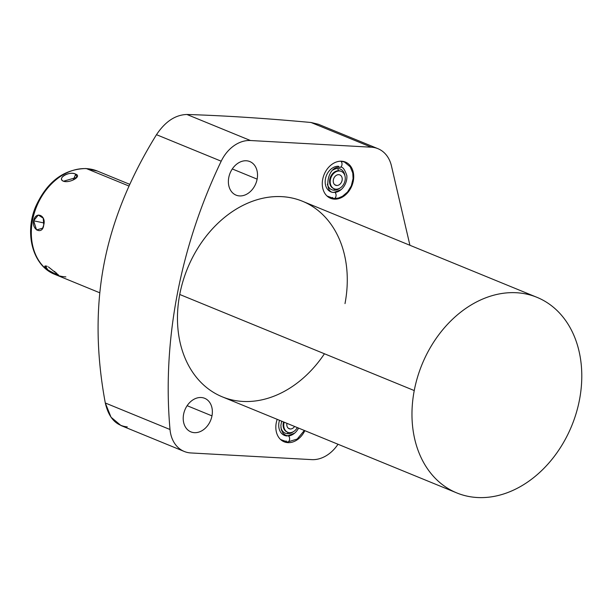 <?xml version="1.0" encoding="UTF-8"?>
<svg xmlns="http://www.w3.org/2000/svg" width="612" height="612" viewBox="0 0 612 612"><rect width="100%" height="100%" fill="white"/><g stroke="black" fill="none" stroke-linecap="round" stroke-linejoin="round"><path stroke-width="0.92" d="M184.273 451.472A33.966 25.995 112.3 0 0 190.875 452.949A33.966 25.995 112.3 0 1 170.014 429.509A33.966 25.995 112.3 0 0 184.273 451.472L121.008 425.554L111.032 417.208L105.302 402.994L170.014 429.509A420.176 321.606 112.3 0 1 221.2 161.201A33.966 25.995 112.3 0 1 250.476 140.523L371.346 147.201A33.966 25.995 112.3 0 1 391.458 165.951L409.925 245.282L391.458 165.951A33.966 25.995 112.3 0 0 377.941 148.678A33.966 25.995 112.3 0 0 371.346 147.201L311.057 122.499L371.346 147.201L250.476 140.523L186.905 114.475L250.476 140.523A33.966 25.995 112.3 0 0 221.2 161.201L156.488 134.686L221.2 161.201A420.176 321.606 112.3 0 0 170.014 429.509L105.302 402.994C96.145 353.866 95.694 307.637 103.956 264.308C112.18 221.207 129.69 178 156.488 134.686C165.217 121.581 175.353 114.842 186.905 114.475C224.03 115.622 265.409 118.3 311.057 122.499C265.409 118.3 224.03 115.622 186.905 114.475C175.353 114.842 165.217 121.581 156.488 134.686C129.69 178 112.18 221.207 103.956 264.308C95.694 307.637 96.145 353.866 105.302 402.994C108.706 417.797 116.043 425.768 127.304 426.908M311.057 122.499L318.324 124.244M311.745 459.627A33.966 25.995 112.3 0 0 338.008 444.251A33.966 25.995 112.3 0 1 311.745 459.627L190.875 452.949L311.745 459.627M324.444 353.767A105.692 80.899 -67.7 0 1 222.294 396.844A105.692 80.899 -67.7 0 1 179.737 294.479A105.692 80.899 -67.7 0 1 281.903 196.643A105.692 80.899 -67.7 0 1 345 303.606M211.974 415.877A18.146 13.885 -67.7 0 1 194.432 432.669A18.146 13.885 -67.7 0 1 183.6 414.309A18.146 13.885 -67.7 0 1 201.141 397.517A18.146 13.885 -67.7 0 1 211.974 415.877L187.134 405.695L211.974 415.877A18.146 13.885 112.3 0 0 204.668 398.305A18.146 13.885 112.3 0 0 183.6 414.309A18.146 13.885 112.3 0 0 190.906 431.881A18.146 13.885 112.3 0 0 211.974 415.877M257.132 179.132A18.146 13.885 -67.7 0 1 239.598 195.924A18.146 13.885 -67.7 0 1 228.766 177.564A18.146 13.885 -67.7 0 1 246.299 160.772A18.146 13.885 -67.7 0 1 257.132 179.132L232.292 168.95L257.132 179.132A18.146 13.885 112.3 0 0 249.826 161.56A18.146 13.885 112.3 0 0 228.766 177.564A18.146 13.885 112.3 0 0 236.071 195.136A18.146 13.885 112.3 0 0 257.132 179.132M353.3 181.03A19.576 14.979 -67.7 0 1 334.382 199.145A19.576 14.979 -67.7 0 1 322.692 179.339A19.576 14.979 -67.7 0 1 341.618 161.216A19.576 14.979 -67.7 0 1 353.3 181.03L352.795 180.823L353.3 181.03A19.576 14.979 112.3 0 0 345.42 162.073A19.576 14.979 112.3 0 0 322.692 179.339A19.576 14.979 112.3 0 0 330.579 198.296A19.576 14.979 112.3 0 0 353.3 181.03M304.837 430.664A19.576 14.979 -67.7 0 1 285.452 442.247A19.576 14.979 -67.7 0 1 276.249 422.838A19.576 14.979 -67.7 0 1 277.182 419.327A19.576 14.979 112.3 0 0 276.249 422.838A19.576 14.979 112.3 0 0 284.129 441.795A19.576 14.979 112.3 0 0 304.837 430.664M456.812 492.928L222.294 396.844A105.692 80.899 -67.7 0 1 179.737 294.479L414.248 390.563A105.692 80.899 112.3 0 0 456.812 492.928A105.692 80.899 112.3 0 0 579.51 399.69A105.692 80.899 112.3 0 0 536.953 297.325A105.692 80.899 112.3 0 0 414.248 390.563L179.737 294.479A105.692 80.899 -67.7 0 1 302.435 201.241L536.953 297.325M579.51 399.69A105.692 80.899 112.3 0 0 516.413 292.727A105.692 80.899 112.3 0 0 414.248 390.563A105.692 80.899 112.3 0 0 477.345 497.525A105.692 80.899 112.3 0 0 579.51 399.69M327.971 196.812A19.217 14.711 112.3 0 0 328.743 197.156A19.217 14.711 112.3 0 0 329.264 197.355A19.217 14.711 112.3 0 1 327.971 196.812M343.829 161.82A19.217 14.711 112.3 0 0 343.317 161.591A19.217 14.711 112.3 0 0 342.521 161.3A19.217 14.711 112.3 0 1 343.829 161.82M338.528 166.28A3.129 1.943 -86.8 0 0 339.897 167.351A3.129 1.943 -86.8 0 0 341.978 164.682A3.129 1.943 -86.8 0 0 340.662 161.201A3.129 1.943 93.2 0 1 341.978 164.682A3.129 1.943 93.2 0 1 339.897 167.351C342.338 166.235 344.648 168.989 346.836 175.613A13.518 10.35 112.3 0 1 341.091 189.636L334.29 192.275A3.129 1.943 -86.8 0 0 333.532 192.474A13.518 10.35 112.3 0 1 325.462 178.796A13.518 10.35 112.3 0 1 338.528 166.28M332.584 197.454A3.129 1.943 -86.8 0 0 333.945 198.525A3.129 1.943 -86.8 0 0 336.065 195.503A3.129 1.943 -86.8 0 0 334.29 192.275A3.129 1.943 93.2 0 1 336.065 195.503A3.129 1.943 93.2 0 1 333.945 198.525L327.045 196.031M334.863 192.451A13.518 10.35 112.3 0 0 346.813 175.392M334.175 188.756L333.54 188.496A9.387 7.183 -67.7 0 1 330.044 178.237A9.387 7.183 -67.7 0 1 338.826 170.717A1.79 1.109 93.2 0 1 338.092 168.552A11.169 8.553 112.3 0 0 333.165 169.937A11.169 8.553 -67.7 0 1 338.092 168.552A11.169 8.553 -67.7 0 1 344.885 175.621A11.169 8.553 112.3 0 0 338.092 168.552A1.79 1.109 -86.8 0 0 338.826 170.717A9.387 7.183 -67.7 0 1 340.655 171.13L341.289 171.391A9.387 7.183 112.3 0 0 339.469 170.985A9.387 7.183 112.3 0 0 330.679 178.497A9.387 7.183 112.3 0 0 334.175 188.756A9.387 7.183 112.3 0 0 335.996 189.169A9.387 7.183 112.3 0 0 344.786 181.649A9.387 7.183 112.3 0 0 341.289 171.391M339.706 188.259A11.169 8.553 -67.7 0 1 333.968 190.202A11.169 8.553 -67.7 0 1 327.359 184.09A11.169 8.553 112.3 0 0 333.968 190.202A11.169 8.553 112.3 0 0 339.706 188.259M334.718 188.947A1.79 1.109 -86.8 0 0 333.968 190.202A1.79 1.109 93.2 0 1 334.718 188.947M333.54 188.496A9.387 7.183 -67.7 0 1 330.044 178.237A9.387 7.183 -67.7 0 1 338.826 170.717L339.469 170.985L338.826 170.717A9.387 7.183 -67.7 0 1 340.655 171.13M339.469 170.985A9.387 7.183 112.3 0 0 330.396 179.668A9.387 7.183 112.3 0 0 335.996 189.169A9.387 7.183 112.3 0 0 345.069 180.479A9.387 7.183 112.3 0 0 339.469 170.985M338.765 174.665A5.585 4.276 -67.7 0 1 342.1 180.318A5.585 4.276 -67.7 0 1 336.699 185.49A5.585 4.276 -67.7 0 1 333.364 179.836A5.585 4.276 -67.7 0 1 338.765 174.665A5.585 4.276 112.3 0 0 333.532 179.132A5.585 4.276 112.3 0 0 335.613 185.245A5.585 4.276 112.3 0 0 336.699 185.49A5.585 4.276 112.3 0 0 341.932 181.014A5.585 4.276 112.3 0 0 339.851 174.902A5.585 4.276 112.3 0 0 338.765 174.665M334.672 184.656L336.699 185.49L334.672 184.656M281.528 440.311A19.217 14.711 112.3 0 0 282.293 440.655A19.217 14.711 112.3 0 0 282.813 440.854A19.217 14.711 112.3 0 1 281.528 440.311M286.133 440.954A3.129 1.943 -86.8 0 0 287.502 442.025A3.129 1.943 -86.8 0 0 289.614 439.003A3.129 1.943 -86.8 0 0 287.847 435.775A3.129 1.943 -86.8 0 0 287.082 435.974A13.518 10.35 112.3 0 1 279.516 420.283M281.658 421.163L280.87 425.417L281.306 429.762L283.18 433.426L285.75 435.308L287.847 435.775L294.64 433.135A13.518 10.35 112.3 0 0 298.564 428.094A13.518 10.35 112.3 0 1 288.413 435.951M287.847 435.775A3.129 1.943 93.2 0 1 289.614 439.003A3.129 1.943 93.2 0 1 287.502 442.025L280.602 439.531M293.255 431.758A11.169 8.553 -67.7 0 1 287.518 433.701A11.169 8.553 -67.7 0 1 280.916 427.589A11.169 8.553 112.3 0 0 287.518 433.701A11.169 8.553 112.3 0 0 293.255 431.758M288.275 432.447A1.79 1.109 -86.8 0 0 287.518 433.701A1.79 1.109 93.2 0 1 288.275 432.447M287.089 431.996A9.387 7.183 -67.7 0 1 283.54 421.936A9.387 7.183 -67.7 0 0 287.089 431.996L287.724 432.256A9.387 7.183 112.3 0 0 289.545 432.669A9.387 7.183 112.3 0 0 297.317 427.581A9.387 7.183 112.3 0 1 289.545 432.669A9.387 7.183 112.3 0 1 284.175 422.196A9.387 7.183 112.3 0 0 287.724 432.256M294.571 426.457A5.585 4.276 -67.7 0 1 290.249 428.989A5.585 4.276 -67.7 0 1 286.921 423.32A5.585 4.276 112.3 0 0 289.162 428.744A5.585 4.276 112.3 0 0 290.249 428.989A5.585 4.276 112.3 0 0 294.571 426.457M288.221 428.155L290.249 428.989L288.221 428.155M99.817 292.811L55.004 274.444A55.86 42.756 -67.7 0 1 34.211 213.366A55.86 42.756 -67.7 0 1 86.506 168.637L129.033 186.056L86.506 168.637A55.86 42.756 -67.7 0 1 97.362 171.062A55.86 42.756 112.3 0 0 86.506 168.637A3.573 2.226 -86.8 0 0 86.04 168.53A3.573 2.226 93.2 0 1 86.506 168.637A55.86 42.756 112.3 0 0 34.211 213.366A55.86 42.756 112.3 0 0 55.004 274.444A55.86 42.756 112.3 0 0 65.859 276.876M47.254 266.35L47.254 266.35C40.247 264.093 49.664 272.501 56.526 274.62L54.72 271.376M43.735 224.948C46.558 215.592 35.672 210.597 33.622 220.802C31.725 230.219 42.687 235.184 43.735 224.948L43.245 218.17L38.281 215.049L33.622 220.802L43.972 222.959L33.622 220.802L36.567 229.936L42.626 228.184L43.735 224.948M63.487 181.236C69.837 183.455 82.23 176.256 75.689 174.152C69.049 170.855 56.664 178.054 63.487 181.236L76.928 177.335L75.689 174.152L73.318 179.913L75.689 174.152C69.691 170.633 56.281 178.421 63.487 181.236L63.48 181.236M45.372 265.96L47.881 269.961L56.526 274.62L56.48 272.883L56.526 274.62L58.576 275.071L48.386 266.886M318.271 124.221L377.941 148.678M328.078 196.888L328.743 197.156M342.651 161.323L343.317 161.591M341.32 161.208L344.495 162.081L350.225 166.808L352.772 172.989L353.086 178.566L351.288 185.903L347.532 192.015L342.46 196.314L338.275 198.074L333.945 198.525M339.897 167.351C326.831 165.362 323.45 194.264 334.29 192.275M281.627 440.388L282.293 440.655M304.355 430.466L297.18 439.064L287.502 442.025M129.805 184.357L97.362 171.062L86.04 168.53C63.816 169.05 47.047 181.695 35.741 206.466C24.136 233.524 32.834 266.059 55.004 274.444"/></g></svg>
